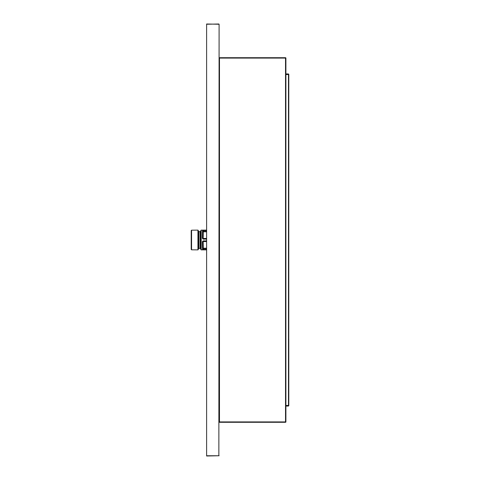 <?xml version="1.0" encoding="UTF-8"?>
<svg xmlns="http://www.w3.org/2000/svg" width="480" height="480" viewBox="0 0 480 480"><rect width="100%" height="100%" fill="white"/><g stroke="black" fill="none" stroke-linecap="round" stroke-linejoin="round"><path stroke-width="0.72" d="M206.616 248.22L203.28 248.22A0.372 0.366 -5.3 0 0 202.902 248.586L203.28 248.22L203.154 241.548L202.782 241.62A0.372 0.372 135 0 1 203.154 241.242L203.142 240.888L206.616 240.888M206.616 248.586L203.28 248.586L203.28 249.45L202.902 249.354A0.372 0.372 174.2 0 1 202.53 249.72L203.28 249.822L202.53 249.72L202.392 241.668L203.142 240.888M202.392 238.332L203.142 239.112L203.142 238.77L206.616 238.77L203.142 238.77L202.392 238.332L202.53 230.28A0.372 0.372 -174.2 0 1 202.902 230.646L203.28 230.178L206.616 230.178M206.616 241.548L203.154 241.548L203.154 241.242L206.616 241.242L203.142 241.23L202.392 241.668M206.616 238.452L203.154 238.452L203.154 238.758A0.372 0.372 45 0 1 202.782 238.38L202.902 230.646L202.782 238.38L203.154 238.452L203.28 231.78A0.372 0.366 5.3 0 1 202.902 231.414L203.28 231.414L203.28 230.55L206.616 230.55M200.808 249.492L200.808 230.508L200.808 249.492L201.186 249.864L201.186 230.136L206.616 230.136M200.808 230.508L201.186 230.136M200.808 248.988L200.184 248.364L200.184 231.636L200.808 231.012M198.936 231.636L198.312 231.012L198.312 248.988L198.936 248.364L198.936 231.636L200.184 231.636M198.312 231.012L198.312 248.988M197.934 230.13L191.568 230.184L191.568 249.816L197.934 249.87L197.934 230.13L198.312 230.502M197.934 249.87L198.312 249.498M191.568 249.816L191.196 249.438L191.196 230.562L191.568 230.184M288.804 74.316L288.396 73.974L288.804 74.316L288.768 140.364M288.768 74.346L288.804 77.526M285.9 406.026L288.432 406.056L288.804 405.684L288.768 402.372M288.768 339.636L288.798 298.044M288.798 339.042L288.804 405.678M288.396 406.026L288.768 405.654M288.426 406.056L285.9 406.056M288.426 73.944L285.9 73.944M288.396 73.974L285.9 73.974M288.792 181.956L288.792 298.044M288.798 181.956L288.798 140.364M288.726 405.462L288.732 405.582A0.372 0.372 134.8 0 1 288.36 405.96L288.726 405.462L288.732 74.418A0.372 0.372 -134.8 0 0 288.36 74.04L285.9 74.04M288.726 74.538L288.396 74.004L285.9 74.004M285.9 405.996L288.396 405.996L288.768 405.624L288.768 74.376L288.396 74.004M219.102 24.252L218.856 455.748L219.102 24.252L206.616 24L206.616 456L219.102 455.748L206.616 455.748M285.9 58.086A0.372 0.372 0 0 0 285.528 57.708L219.48 57.708A0.372 0.372 0 0 0 219.102 58.086A0.372 0.372 0 0 1 219.48 57.708L285.528 57.708A0.372 0.372 0 0 1 285.9 58.086A0.372 0.372 0 0 0 285.528 57.708L285.528 58.086L219.48 58.086L219.48 421.914L285.528 421.914L285.528 58.086L285.9 58.086L285.9 421.914A0.372 0.372 0 0 1 285.528 422.292A0.372 0.372 0 0 0 285.9 421.914L285.528 422.292L219.48 422.292L285.528 422.292A0.372 0.372 0 0 0 285.9 421.914M219.102 421.914A0.372 0.372 0 0 0 219.48 422.292A0.372 0.372 0 0 1 219.102 421.914L219.48 422.292A0.372 0.372 0 0 1 219.102 421.914M202.782 241.62L202.902 249.354L202.782 241.62M206.616 249.45L203.28 249.45L203.28 249.822L206.616 249.822M203.142 239.112L206.616 239.112M206.616 231.78L203.28 231.78L203.28 231.414L206.616 231.414M285.9 74.538L288.474 74.538L288.474 405.462L285.9 405.462M288.396 405.996L285.9 405.96M206.616 24.252L218.856 24M219.48 58.086L219.48 57.708A0.372 0.372 0 0 0 219.102 58.086L219.48 58.086M201.186 249.864L206.616 249.864M198.936 248.364L200.184 248.364"/></g></svg>
